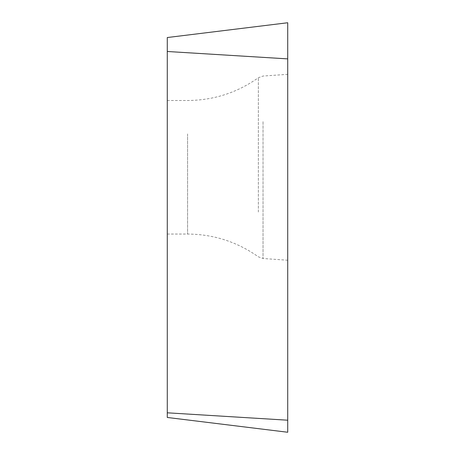 <?xml version="1.0" encoding="UTF-8"?>
<svg xmlns="http://www.w3.org/2000/svg" width="455" height="455" viewBox="0 0 455 455"><rect width="100%" height="100%" fill="white"/><g stroke="black" fill="none" stroke-linecap="round" stroke-linejoin="round"><path stroke-width="0.34" stroke-dasharray="2.27 1.71" d="M167.281 133.895L167.281 234.046L167.281 133.895M287.719 432.25L287.719 22.75L167.281 37.538L167.281 417.462M287.719 120.802L287.719 260.232L287.719 120.802M167.281 412.81L287.719 420.204L287.719 22.75M167.281 51.489L287.719 58.883M263.036 121.667L263.036 258.503L263.036 121.667M258.36 212.047L258.36 77.737L258.36 212.047M187.574 133.895L187.574 234.046L187.574 133.895M167.281 234.046L187.574 234.046C213.549 234.24 237.146 241.832 258.36 256.819L263.036 258.503L287.719 260.232M167.281 100.515L187.574 100.515C213.549 100.322 237.146 92.729 258.36 77.737L263.036 76.053L287.719 74.33"/><path stroke-width="0.68" d="M167.281 412.81L167.281 37.538L287.719 22.75L287.719 432.25L167.281 417.462L167.281 412.81L287.719 420.204L287.719 432.25L287.719 58.883L167.281 51.489M287.719 22.75L287.719 58.883"/></g></svg>
